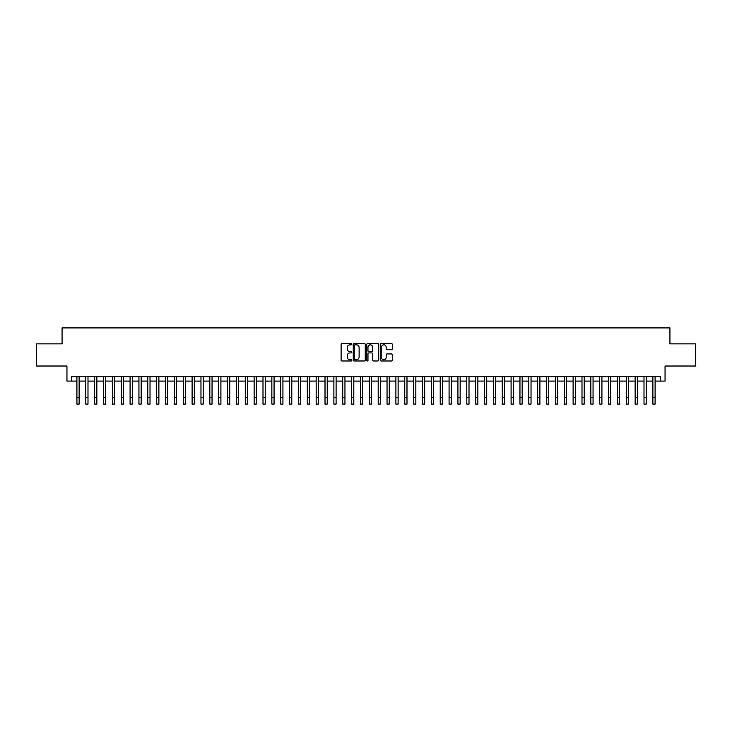 <?xml version="1.0" encoding="UTF-8"?>
<svg xmlns="http://www.w3.org/2000/svg" width="732" height="732" viewBox="0 0 732 732"><rect width="100%" height="100%" fill="white"/><g stroke="black" fill="none" stroke-linecap="round" stroke-linejoin="round"><path stroke-width="1.1" d="M351.827 344.196A0.613 0.613 0 0 0 351.214 343.592L341.972 343.592A0.869 0.869 0 0 0 341.103 344.461L341.103 360.117A0.869 0.869 0 0 0 341.972 360.986L351.214 360.986A0.613 0.613 0 0 0 351.827 360.373A0.613 0.613 0 0 0 351.214 359.769L350.015 359.769A2.782 2.782 0 0 1 347.233 356.987L347.233 355.679A2.782 2.782 0 0 1 350.015 352.897L351.214 352.897A0.613 0.613 0 0 0 351.827 352.284A0.613 0.613 0 0 0 351.214 351.68L350.015 351.68A2.782 2.782 0 0 1 347.233 348.899L347.233 347.59A2.782 2.782 0 0 1 350.015 344.809L351.214 344.809A0.613 0.613 0 0 0 351.827 344.196M391.419 349.722A0.869 0.869 0 0 0 392.288 348.853L392.288 344.461A0.869 0.869 0 0 0 391.419 343.592L381.152 343.592A0.869 0.869 0 0 0 380.283 344.461L380.283 360.117A0.869 0.869 0 0 0 381.152 360.986L391.419 360.986A0.869 0.869 0 0 0 392.288 360.117L392.288 354.81A0.869 0.869 0 0 0 391.419 353.94L387.027 353.94A0.869 0.869 0 0 0 386.157 354.81L386.157 357.445A2.324 2.324 0 0 1 383.833 359.769A2.324 2.324 0 0 1 381.5 357.445L381.5 347.133A2.324 2.324 0 0 1 383.833 344.809A2.324 2.324 0 0 1 386.157 347.133L386.157 348.853A0.869 0.869 0 0 0 387.027 349.722L391.419 349.722M71.379 381.088L71.379 376.651L660.621 376.651L660.621 381.088L665.049 381.088L665.049 366.018L695.4 366.018L695.4 343.866L669.926 343.866L669.926 327.918L62.074 327.918L62.074 343.866L36.6 343.866L36.6 366.018L66.951 366.018L66.951 381.088L76.915 381.088M365.241 344.461A0.869 0.869 0 0 0 364.371 343.592L354.105 343.592A0.869 0.869 0 0 0 353.236 344.461L353.236 360.117A0.869 0.869 0 0 0 354.105 360.986L364.371 360.986A0.869 0.869 0 0 0 365.241 360.117L365.241 344.461M367.629 343.592L377.895 343.592A0.869 0.869 0 0 1 378.764 344.461L378.764 360.117A0.869 0.869 0 0 1 377.895 360.986L373.503 360.986A0.869 0.869 0 0 1 372.634 360.117L372.634 353.766A0.869 0.869 0 0 0 371.764 352.897L368.846 352.897A0.869 0.869 0 0 0 367.976 353.766L367.976 360.373A0.613 0.613 0 0 1 367.373 360.986A0.613 0.613 0 0 1 366.759 360.373L366.759 344.461A0.869 0.869 0 0 1 367.629 343.592M79.129 381.088L85.781 381.088M87.996 381.088L94.638 381.088M96.853 381.088L103.496 381.088M105.71 381.088L112.362 381.088M114.576 381.088L121.219 381.088M123.434 381.088L130.086 381.088M132.3 381.088L138.943 381.088M141.157 381.088L147.8 381.088M150.014 381.088L156.666 381.088M158.881 381.088L165.524 381.088M167.738 381.088L174.39 381.088M176.604 381.088L183.247 381.088M185.461 381.088L192.104 381.088M194.319 381.088L200.971 381.088M203.185 381.088L209.828 381.088M212.042 381.088L218.685 381.088M220.908 381.088L227.551 381.088M229.766 381.088L236.409 381.088M238.623 381.088L245.275 381.088M247.489 381.088L254.132 381.088M256.346 381.088L262.989 381.088M265.213 381.088L271.856 381.088M274.07 381.088L280.713 381.088M282.927 381.088L289.579 381.088M291.793 381.088L298.436 381.088M300.651 381.088L307.294 381.088M309.508 381.088L316.16 381.088M318.374 381.088L325.017 381.088M327.231 381.088L333.883 381.088M336.098 381.088L342.741 381.088M344.955 381.088L351.598 381.088M353.812 381.088L360.464 381.088M362.679 381.088L369.321 381.088M371.536 381.088L378.188 381.088M380.402 381.088L387.045 381.088M389.259 381.088L395.902 381.088M398.117 381.088L404.769 381.088M406.983 381.088L413.626 381.088M415.84 381.088L422.492 381.088M424.706 381.088L431.349 381.088M433.564 381.088L440.207 381.088M442.421 381.088L449.073 381.088M451.287 381.088L457.93 381.088M460.144 381.088L466.787 381.088M469.011 381.088L475.654 381.088M477.868 381.088L484.511 381.088M486.725 381.088L493.377 381.088M495.591 381.088L502.234 381.088M504.449 381.088L511.092 381.088M513.315 381.088L519.958 381.088M522.172 381.088L528.815 381.088M531.029 381.088L537.681 381.088M539.896 381.088L546.539 381.088M548.753 381.088L555.396 381.088M557.61 381.088L564.262 381.088M566.476 381.088L573.119 381.088M575.334 381.088L581.986 381.088M584.2 381.088L590.843 381.088M593.057 381.088L599.7 381.088M601.914 381.088L608.567 381.088M610.781 381.088L617.424 381.088M619.638 381.088L626.29 381.088M628.504 381.088L635.147 381.088M637.362 381.088L644.004 381.088M646.219 381.088L652.871 381.088M655.085 381.088L660.621 381.088M355.066 344.809A0.613 0.613 0 0 0 354.453 345.413L354.453 359.156A0.613 0.613 0 0 0 355.066 359.769L356.328 359.769A2.782 2.782 0 0 0 359.11 356.987L359.11 347.59A2.782 2.782 0 0 0 356.328 344.809L355.066 344.809M372.634 347.178A2.324 2.324 0 0 0 370.31 344.854A2.324 2.324 0 0 0 367.976 347.178L367.976 350.811A0.869 0.869 0 0 0 368.846 351.68L371.764 351.68A0.869 0.869 0 0 0 372.634 350.811L372.634 347.178M76.915 397.43L79.129 397.43L79.129 404.082L76.915 404.082L76.915 376.651M79.129 397.43L79.129 376.651M85.781 397.43L87.996 397.43L87.996 404.082L85.781 404.082L85.781 376.651M87.996 397.43L87.996 376.651M94.638 397.43L96.853 397.43L96.853 404.082L94.638 404.082L94.638 376.651M96.853 397.43L96.853 376.651M103.496 397.43L105.71 397.43L105.71 404.082L103.496 404.082L103.496 376.651M105.71 397.43L105.71 376.651M112.362 397.43L114.576 397.43L114.576 404.082L112.362 404.082L112.362 376.651M114.576 397.43L114.576 376.651M121.219 397.43L123.434 397.43L123.434 404.082L121.219 404.082L121.219 376.651M123.434 397.43L123.434 376.651M130.086 397.43L132.3 397.43L132.3 404.082L130.086 404.082L130.086 376.651M132.3 397.43L132.3 376.651M138.943 397.43L141.157 397.43L141.157 404.082L138.943 404.082L138.943 376.651M141.157 397.43L141.157 376.651M147.8 397.43L150.014 397.43L150.014 404.082L147.8 404.082L147.8 376.651M150.014 397.43L150.014 376.651M156.666 397.43L158.881 397.43L158.881 404.082L156.666 404.082L156.666 376.651M158.881 397.43L158.881 376.651M165.524 397.43L167.738 397.43L167.738 404.082L165.524 404.082L165.524 376.651M167.738 397.43L167.738 376.651M174.39 397.43L176.604 397.43L176.604 404.082L174.39 404.082L174.39 376.651M176.604 397.43L176.604 376.651M183.247 397.43L185.461 397.43L185.461 404.082L183.247 404.082L183.247 376.651M185.461 397.43L185.461 376.651M192.104 397.43L194.319 397.43L194.319 404.082L192.104 404.082L192.104 376.651M194.319 397.43L194.319 376.651M200.971 397.43L203.185 397.43L203.185 404.082L200.971 404.082L200.971 376.651M203.185 397.43L203.185 376.651M209.828 397.43L212.042 397.43L212.042 404.082L209.828 404.082L209.828 376.651M212.042 397.43L212.042 376.651M218.685 397.43L220.908 397.43L220.908 404.082L218.685 404.082L218.685 376.651M220.908 397.43L220.908 376.651M227.551 397.43L229.766 397.43L229.766 404.082L227.551 404.082L227.551 376.651M229.766 397.43L229.766 376.651M236.409 397.43L238.623 397.43L238.623 404.082L236.409 404.082L236.409 376.651M238.623 397.43L238.623 376.651M245.275 397.43L247.489 397.43L247.489 404.082L245.275 404.082L245.275 376.651M247.489 397.43L247.489 376.651M254.132 397.43L256.346 397.43L256.346 404.082L254.132 404.082L254.132 376.651M256.346 397.43L256.346 376.651M262.989 397.43L265.213 397.43L265.213 404.082L262.989 404.082L262.989 376.651M265.213 397.43L265.213 376.651M271.856 397.43L274.07 397.43L274.07 404.082L271.856 404.082L271.856 376.651M274.07 397.43L274.07 376.651M280.713 397.43L282.927 397.43L282.927 404.082L280.713 404.082L280.713 376.651M282.927 397.43L282.927 376.651M289.579 397.43L291.793 397.43L291.793 404.082L289.579 404.082L289.579 376.651M291.793 397.43L291.793 376.651M298.436 397.43L300.651 397.43L300.651 404.082L298.436 404.082L298.436 376.651M300.651 397.43L300.651 376.651M307.294 397.43L309.508 397.43L309.508 404.082L307.294 404.082L307.294 376.651M309.508 397.43L309.508 376.651M316.16 397.43L318.374 397.43L318.374 404.082L316.16 404.082L316.16 376.651M318.374 397.43L318.374 376.651M325.017 397.43L327.231 397.43L327.231 404.082L325.017 404.082L325.017 376.651M327.231 397.43L327.231 376.651M333.883 397.43L336.098 397.43L336.098 404.082L333.883 404.082L333.883 376.651M336.098 397.43L336.098 376.651M342.741 397.43L344.955 397.43L344.955 404.082L342.741 404.082L342.741 376.651M344.955 397.43L344.955 376.651M351.598 397.43L353.812 397.43L353.812 404.082L351.598 404.082L351.598 376.651M353.812 397.43L353.812 376.651M360.464 397.43L362.679 397.43L362.679 404.082L360.464 404.082L360.464 376.651M362.679 397.43L362.679 376.651M369.321 397.43L371.536 397.43L371.536 404.082L369.321 404.082L369.321 376.651M371.536 397.43L371.536 376.651M378.188 397.43L380.402 397.43L380.402 404.082L378.188 404.082L378.188 376.651M380.402 397.43L380.402 376.651M387.045 397.43L389.259 397.43L389.259 404.082L387.045 404.082L387.045 376.651M389.259 397.43L389.259 376.651M395.902 397.43L398.117 397.43L398.117 404.082L395.902 404.082L395.902 376.651M398.117 397.43L398.117 376.651M404.769 397.43L406.983 397.43L406.983 404.082L404.769 404.082L404.769 376.651M406.983 397.43L406.983 376.651M413.626 397.43L415.84 397.43L415.84 404.082L413.626 404.082L413.626 376.651M415.84 397.43L415.84 376.651M422.492 397.43L424.706 397.43L424.706 404.082L422.492 404.082L422.492 376.651M424.706 397.43L424.706 376.651M431.349 397.43L433.564 397.43L433.564 404.082L431.349 404.082L431.349 376.651M433.564 397.43L433.564 376.651M440.207 397.43L442.421 397.43L442.421 404.082L440.207 404.082L440.207 376.651M442.421 397.43L442.421 376.651M449.073 397.43L451.287 397.43L451.287 404.082L449.073 404.082L449.073 376.651M451.287 397.43L451.287 376.651M457.93 397.43L460.144 397.43L460.144 404.082L457.93 404.082L457.93 376.651M460.144 397.43L460.144 376.651M466.787 397.43L469.011 397.43L469.011 404.082L466.787 404.082L466.787 376.651M469.011 397.43L469.011 376.651M475.654 397.43L477.868 397.43L477.868 404.082L475.654 404.082L475.654 376.651M477.868 397.43L477.868 376.651M484.511 397.43L486.725 397.43L486.725 404.082L484.511 404.082L484.511 376.651M486.725 397.43L486.725 376.651M493.377 397.43L495.591 397.43L495.591 404.082L493.377 404.082L493.377 376.651M495.591 397.43L495.591 376.651M502.234 397.43L504.449 397.43L504.449 404.082L502.234 404.082L502.234 376.651M504.449 397.43L504.449 376.651M511.092 397.43L513.315 397.43L513.315 404.082L511.092 404.082L511.092 376.651M513.315 397.43L513.315 376.651M519.958 397.43L522.172 397.43L522.172 404.082L519.958 404.082L519.958 376.651M522.172 397.43L522.172 376.651M528.815 397.43L531.029 397.43L531.029 404.082L528.815 404.082L528.815 376.651M531.029 397.43L531.029 376.651M537.681 397.43L539.896 397.43L539.896 404.082L537.681 404.082L537.681 376.651M539.896 397.43L539.896 376.651M546.539 397.43L548.753 397.43L548.753 404.082L546.539 404.082L546.539 376.651M548.753 397.43L548.753 376.651M555.396 397.43L557.61 397.43L557.61 404.082L555.396 404.082L555.396 376.651M557.61 397.43L557.61 376.651M564.262 397.43L566.476 397.43L566.476 404.082L564.262 404.082L564.262 376.651M566.476 397.43L566.476 376.651M573.119 397.43L575.334 397.43L575.334 404.082L573.119 404.082L573.119 376.651M575.334 397.43L575.334 376.651M581.986 397.43L584.2 397.43L584.2 404.082L581.986 404.082L581.986 376.651M584.2 397.43L584.2 376.651M590.843 397.43L593.057 397.43L593.057 404.082L590.843 404.082L590.843 376.651M593.057 397.43L593.057 376.651M599.7 397.43L601.914 397.43L601.914 404.082L599.7 404.082L599.7 376.651M601.914 397.43L601.914 376.651M608.567 397.43L610.781 397.43L610.781 404.082L608.567 404.082L608.567 376.651M610.781 397.43L610.781 376.651M617.424 397.43L619.638 397.43L619.638 404.082L617.424 404.082L617.424 376.651M619.638 397.43L619.638 376.651M626.29 397.43L628.504 397.43L628.504 404.082L626.29 404.082L626.29 376.651M628.504 397.43L628.504 376.651M635.147 397.43L637.362 397.43L637.362 404.082L635.147 404.082L635.147 376.651M637.362 397.43L637.362 376.651M644.004 397.43L646.219 397.43L646.219 404.082L644.004 404.082L644.004 376.651M646.219 397.43L646.219 376.651M652.871 397.43L655.085 397.43L655.085 404.082L652.871 404.082L652.871 376.651M655.085 397.43L655.085 376.651"/></g></svg>

